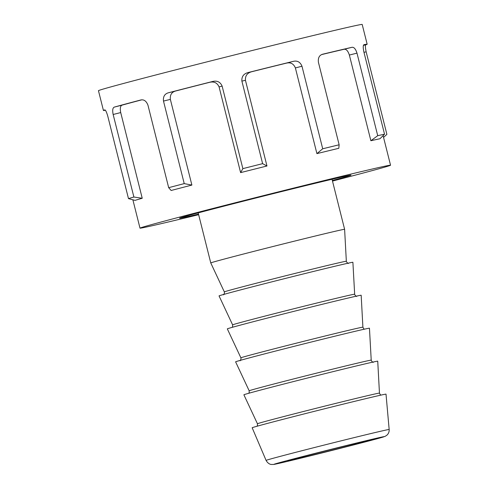 <?xml version="1.0" encoding="UTF-8"?>
<svg xmlns="http://www.w3.org/2000/svg" width="489" height="489" viewBox="0 0 489 489"><rect width="100%" height="100%" fill="white"/><g stroke="black" fill="none" stroke-linecap="round" stroke-linejoin="round"><path stroke-width="0.73" d="M198.497 214.103A88.375 1.002 -14.1 0 1 179.555 218.21A88.375 1.002 -14.1 0 1 235.735 203.131A88.375 1.002 -14.1 0 1 350.98 175.154A88.375 1.002 -14.1 0 1 332.343 180.484M105.355 110.257A135.96 1.54 -14.1 0 1 103.43 110.471L98.46 90.697A135.96 1.54 -14.1 0 1 184.891 67.488A135.96 1.54 -14.1 0 1 362.19 24.45L367.16 44.23A135.96 1.54 -14.1 0 1 365.815 44.799C365.155 45.153 365.265 47.494 366.151 51.816L363.975 52.335M184.225 183.613L191.884 185.074A129.163 1.467 165.9 0 0 171.144 190.484L168.674 187.672A135.96 1.54 165.9 0 1 184.225 183.613L163.491 101.07C162.996 96.675 164.628 93.912 168.381 92.788A135.96 1.54 -14.1 0 1 189.86 87.268A135.96 1.54 -14.1 0 1 212.819 81.431C217.22 80.459 220.325 82.011 222.128 86.088L219.09 86.932C217.25 82.849 214.109 81.302 209.665 82.311L212.819 81.431M241.89 81.113C241.542 76.687 243.559 73.845 247.947 72.592L251.646 71.749C247.208 72.971 245.142 75.819 245.447 80.306L241.89 81.113L262.624 163.656A135.96 1.54 165.9 0 0 242.862 168.632L222.128 86.088M247.947 72.592A135.96 1.54 -14.1 0 1 293.486 61.308C297.459 60.477 300.289 62.115 301.976 66.229L295.387 67.934C293.651 63.808 290.735 62.195 286.633 63.081L293.486 61.308M322.239 54.34L322.685 54.212C319.354 55.171 317.923 57.843 318.406 62.237L339.14 144.781A135.96 1.54 165.9 0 0 322.709 148.772L301.976 66.229M321.799 54.511L322.685 54.212A135.96 1.54 -14.1 0 1 351.927 47.317C353.963 46.993 355.65 48.937 356.988 53.136L349.36 55.049C347.985 50.832 346.2 48.918 343.999 49.297L351.927 47.317M364.012 44.682L364.036 44.676C363.052 45.025 362.972 47.354 363.804 51.651L384.537 134.194A135.96 1.54 165.9 0 0 377.722 135.685L356.988 53.136M363.981 44.688L364.036 44.676A135.96 1.54 -14.1 0 1 367.16 44.23M383.553 137.403L386.885 134.359L366.151 51.816M198.644 214.695A129.163 1.467 -14.1 0 1 139.995 228.149A129.163 1.467 -14.1 0 1 222.11 206.107A129.163 1.467 -14.1 0 1 390.54 165.215A129.163 1.467 -14.1 0 1 332.489 181.077M384.537 134.194L379.965 138.754A129.163 1.467 165.9 0 0 370.882 140.734L349.36 55.049M321.676 54.566A129.163 1.467 -14.1 0 1 343.999 49.297M339.14 144.781L338.81 148.295A129.163 1.467 165.9 0 0 316.909 153.619L295.387 67.934M251.646 71.749A129.163 1.467 -14.1 0 1 286.633 63.081M262.624 163.656L266.97 165.991L245.447 80.306M266.97 165.991A129.163 1.467 165.9 0 0 240.612 172.623L219.09 86.932M168.381 92.788L175.514 91.04A129.163 1.467 -14.1 0 1 192.134 86.773A129.163 1.467 -14.1 0 1 209.665 82.311M175.514 91.04C171.633 92.152 169.915 94.939 170.361 99.389L163.491 101.07M191.884 185.074L170.361 99.389M133.888 197.03L142.232 198.265A129.163 1.467 165.9 0 0 135.031 200.38L128.485 198.62A135.96 1.54 165.9 0 1 133.888 197.03L113.155 114.487C112.293 110.178 112.696 107.714 114.371 107.085L122.219 105.098A129.163 1.467 -14.1 0 1 141.761 99.835M122.219 105.098C120.38 105.722 119.878 108.216 120.71 112.574L113.155 114.487M142.232 198.265L120.71 112.574M114.371 107.085A135.96 1.54 -14.1 0 1 140.734 99.994L141.028 99.927M103.43 110.471A135.96 1.54 -14.1 0 1 104.768 109.903L104.768 109.903C105.496 109.811 106.492 111.865 107.751 116.076L128.485 198.62M141.327 99.872L140.734 99.994C143.9 99.298 146.297 101.009 147.941 105.129L168.674 187.672M370.882 140.734L377.722 135.685M240.612 172.623L242.862 168.632M316.909 153.619L322.709 148.772M348.529 263.296C348.345 263.773 347.636 263.229 346.401 261.67L346.34 261.26A62.898 0.715 -14.1 0 0 264.317 281.169A62.898 0.715 -14.1 0 0 224.335 291.909L210.765 262.941A69.004 0.782 -14.1 0 1 254.628 251.163A69.004 0.782 -14.1 0 1 344.611 229.323L332.037 179.267M354.623 294.225A62.898 0.715 -14.1 0 0 272.599 314.134A62.898 0.715 -14.1 0 0 232.617 324.873L219.048 295.906A69.004 0.782 -14.1 0 1 262.911 284.127A69.004 0.782 -14.1 0 1 352.893 262.287L354.684 294.635C355.919 296.193 356.628 296.737 356.811 296.261M362.899 327.19A62.898 0.715 -14.1 0 0 280.882 347.098A62.898 0.715 -14.1 0 0 240.894 357.838L227.324 328.871A69.004 0.782 -14.1 0 1 271.193 317.092A69.004 0.782 -14.1 0 1 361.169 295.252L362.899 327.19L363.773 328.816L364.482 329.158M371.182 360.155A62.898 0.715 -14.1 0 0 289.158 380.063A62.898 0.715 -14.1 0 0 249.176 390.803L235.606 361.836A69.004 0.782 -14.1 0 1 279.47 350.057A69.004 0.782 -14.1 0 1 369.452 328.217L371.243 360.564C372.477 362.123 373.186 362.667 373.37 362.19M379.458 393.119A62.898 0.715 -14.1 0 0 297.44 413.028A62.898 0.715 -14.1 0 0 257.452 423.767L243.889 394.8A69.004 0.782 -14.1 0 1 287.752 383.021A69.004 0.782 -14.1 0 1 377.734 361.182L379.458 393.119L380.338 394.745L381.047 395.088M296.034 415.986A69.004 0.782 -14.1 0 1 386.01 394.146L389.165 429.495A63.448 0.721 -14.1 0 0 306.426 449.574A63.448 0.721 -14.1 0 0 266.089 460.406L252.165 427.765A69.004 0.782 -14.1 0 1 296.034 415.986M343.223 447.411A42.488 0.483 -14.1 0 1 287.819 460.864A42.488 0.483 -14.1 0 1 314.824 453.609A42.488 0.483 -14.1 0 1 370.234 440.161A42.488 0.483 -14.1 0 1 343.223 447.411M363.468 45.361L365.815 44.799M310.069 454.648A56.736 0.642 -14.1 0 1 380.68 437.307A56.736 0.642 -14.1 0 1 347.985 446.371A56.736 0.642 -14.1 0 1 277.367 463.713A56.736 0.642 -14.1 0 1 310.069 454.648M390.54 165.215L383.107 135.624M139.995 228.149L132.874 199.805M257.452 423.767L257.452 425.607L256.988 426.249M249.176 390.803L249.176 392.643L248.712 393.284M240.894 357.838L241.034 358.229C240.741 360.155 240.368 360.968 239.928 360.668M232.617 324.873L232.617 326.713L232.147 327.355M224.335 291.909L224.475 292.3C224.182 294.225 223.809 295.038 223.369 294.739M346.34 261.26L344.611 229.323M266.089 460.406C268.437 464.574 271.542 464.483 271.236 464.452L273.602 464.458C278.29 463.804 316.23 454.477 348.009 446.365L382.465 437.258L385.222 436.298L386.964 435.137C388.572 433.615 389.305 431.738 389.165 429.495M210.765 262.941L198.192 212.886"/></g></svg>
